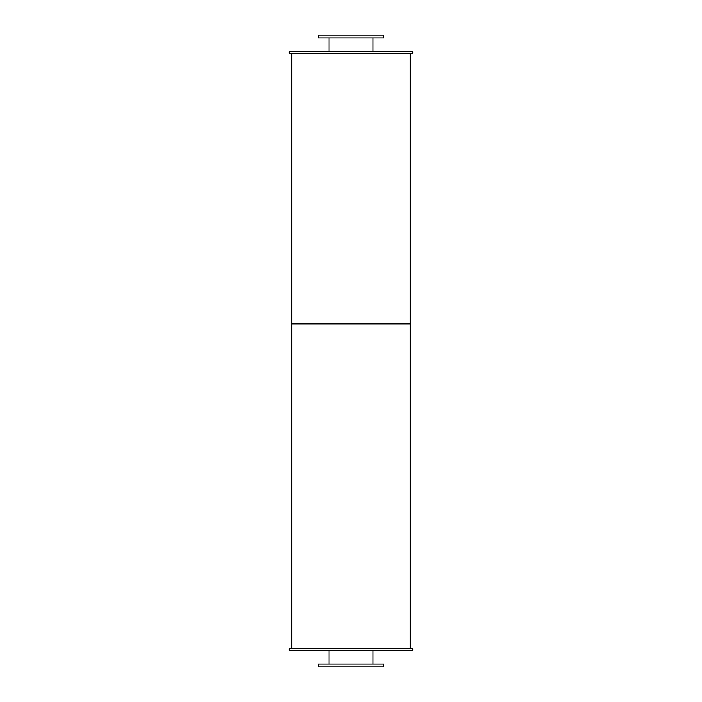 <?xml version="1.0" encoding="UTF-8"?>
<svg xmlns="http://www.w3.org/2000/svg" width="702" height="702" viewBox="0 0 702 702"><rect width="100%" height="100%" fill="white"/><g stroke="black" fill="none" stroke-linecap="round" stroke-linejoin="round"><path stroke-width="1.05" d="M373.025 37.987L373.025 51.711M318.506 37.987L383.494 37.987L383.494 35.1L318.506 35.1L318.506 37.987M373.025 650.289L373.025 664.013M318.506 666.9L383.494 666.9L383.494 664.013L318.506 664.013L318.506 666.9M289.171 53.15L412.829 53.15L412.829 51.711L289.171 51.711L289.171 53.15M289.171 650.289L412.829 650.289L412.829 648.85L289.171 648.85L289.171 650.289M291.795 53.15L291.795 323.92L410.205 323.92L410.205 648.85M410.205 53.15L410.205 323.92L291.795 323.92L291.795 648.85M328.975 37.987L328.975 51.711M328.975 650.289L328.975 664.013"/></g></svg>
